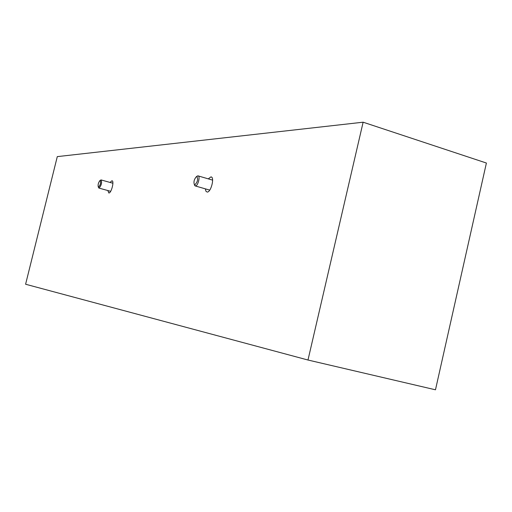 <?xml version="1.0" encoding="UTF-8"?>
<svg xmlns="http://www.w3.org/2000/svg" width="512" height="512" viewBox="0 0 512 512"><rect width="100%" height="100%" fill="white"/><g stroke="black" fill="none" stroke-linecap="round" stroke-linejoin="round"><path stroke-width="0.77" d="M110.067 182.438L111.898 180.774C114.547 180.544 111.379 193.274 108.851 192.992L107.827 190.534M208.282 178.861L210.886 176.915C214.938 176.64 211.066 192.416 207.168 192.064L205.907 191.194L205.382 188.864M194.374 184.659L195.443 185.99C197.99 186.195 200.582 175.648 197.939 175.846L196.73 176.531M196.813 176.525C198.31 179.219 197.645 181.984 194.816 184.826L194.406 184.691C193.459 181.965 194.125 179.283 196.416 176.64L196.813 176.525M98.49 187.424L99.066 188.102C101.427 185.382 102.106 182.656 101.101 179.93L100.691 180.083M100.179 180.474C101.037 182.656 100.486 184.89 98.534 187.162L98.317 187.085C97.76 184.87 98.31 182.688 99.968 180.538L100.179 180.474M363.13 122.202L486.4 163.034L435.475 389.798L307.987 360.026L363.13 122.202L57.293 156.621L25.6 284.237L307.987 360.026M211.469 177.082L210.886 176.915M212.621 180.128L198.31 175.955M112.896 183.232L101.286 179.981M98.317 187.085L98.797 188.006M99.968 180.538L100.806 180.006M110.656 191.322L99.04 188.102M194.406 184.691L194.944 185.824M196.416 176.64L197.402 175.994M209.728 190.112L195.405 185.99"/></g></svg>
